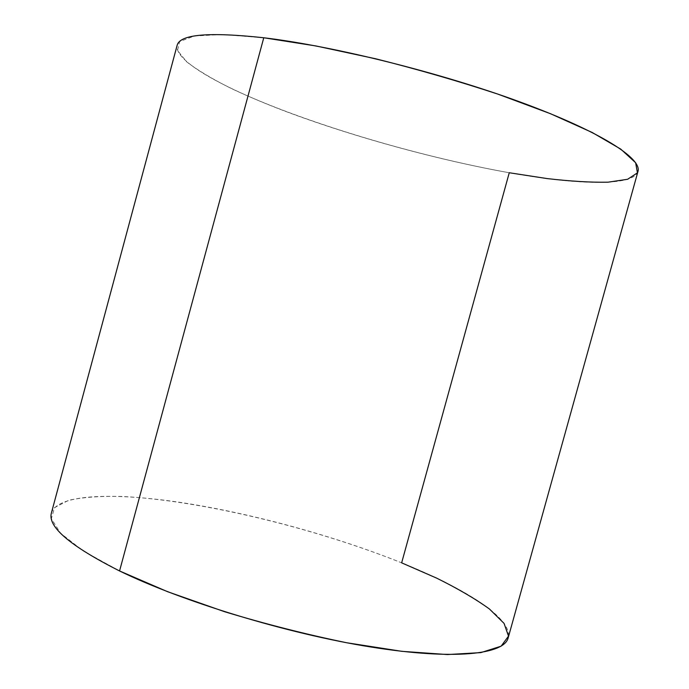 <?xml version="1.0" encoding="UTF-8"?>
<svg xmlns="http://www.w3.org/2000/svg" width="689" height="689" viewBox="0 0 689 689"><rect width="100%" height="100%" fill="white"/><g stroke="black" fill="none" stroke-linecap="round" stroke-linejoin="round"><path stroke-width="0.52" stroke-dasharray="3.44 2.58" d="M263.766 37.766L222.659 34.51L194.47 35.974L179.64 41.555L177.495 50.452L186.633 61.803C197.657 70.295 212.712 79.278 231.797 88.752C302.815 122.237 416.544 156.17 509.257 172.75C439.573 160.304 358.194 138.17 291.249 113.504C225.079 88.976 174.093 61.467 177.107 45.422M51.417 512.935C57.919 493.496 116.148 492.334 185.496 503.203C255.559 514.356 336.318 536.619 401.653 562.844C464.989 588.303 513.176 618.446 508.163 637.885M637.962 171.492C633.303 186.771 576.822 184.773 509.257 172.75L401.653 562.844C314.701 527.972 200.103 500.188 121.669 496.442C100.327 495.959 82.646 497.251 68.624 500.309L54.569 507.604L51.356 518.645L60.623 533.286L83.378 551.028L119.559 570.957"/><path stroke-width="1.03" d="M119.559 570.957L167.677 591.739L224.64 611.729C265.704 624.139 306.424 634.483 346.791 642.768L401.92 651.338L447.462 654.55L480.879 652.612L501.144 646.17L508.499 636.111L504.072 623.416L489.44 608.998C475.315 598.819 457.694 588.527 436.576 578.097L401.653 562.844L509.257 172.75L547.083 178.572C570.518 181.293 590.826 182.499 607.999 182.189L627.601 179.278L637.428 172.836L635.637 162.742L620.772 149.125L592.187 132.477L550.477 113.702L497.794 94.092C458.271 81.078 417.491 69.288 375.445 58.72L315.855 45.939L263.766 37.766L119.559 570.957C70.08 545.972 47.369 526.629 51.417 512.935L177.107 45.422C179.7 34.347 208.586 31.797 263.766 37.766C333.381 46.034 441.399 72.939 521.151 102.368C601.144 131.84 642.191 158.642 637.962 171.492L508.163 637.885C504.21 654.412 454.507 660.363 370.992 647.023C287.692 633.768 182.378 601.652 119.559 570.957L263.766 37.766"/></g></svg>
